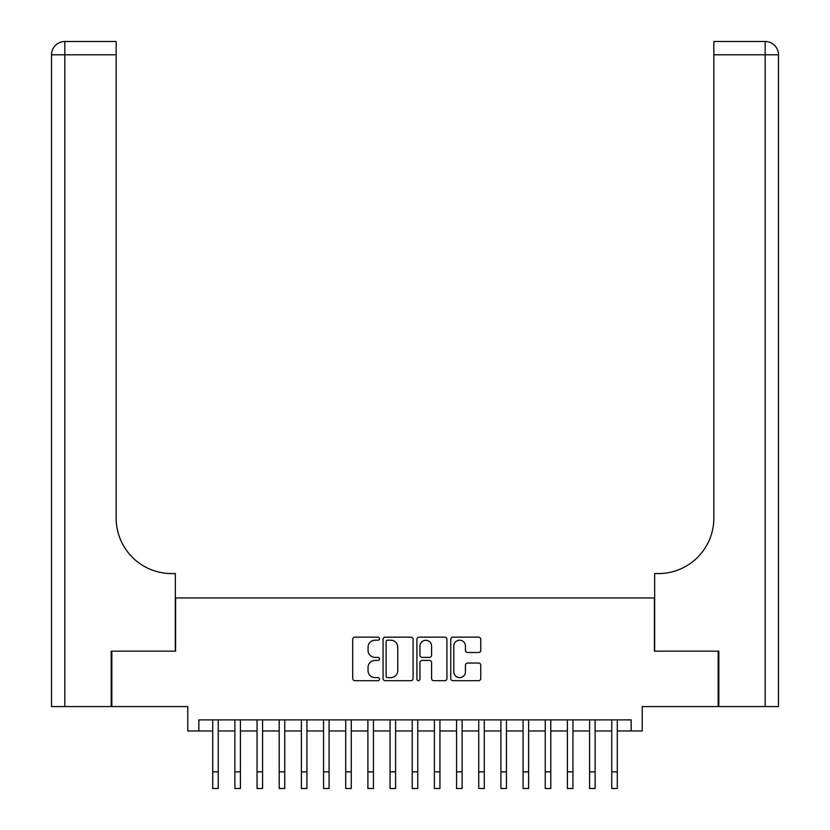 <?xml version="1.0" encoding="UTF-8"?>
<svg xmlns="http://www.w3.org/2000/svg" width="830" height="830" viewBox="0 0 830 830"><rect width="100%" height="100%" fill="white"/><g stroke="black" fill="none" stroke-linecap="round" stroke-linejoin="round"><path stroke-width="1.25" d="M379.528 638.685A1.525 1.525 0 0 0 378.003 637.16L354.887 637.16A2.179 2.179 0 0 0 352.709 639.339L352.709 678.504A2.179 2.179 0 0 0 354.887 680.683L378.003 680.683A1.525 1.525 0 0 0 379.528 679.158A1.525 1.525 0 0 0 378.003 677.633L375.015 677.633A6.962 6.962 0 0 1 368.053 670.671L368.053 667.403A6.962 6.962 0 0 1 375.015 660.441L378.003 660.441A1.525 1.525 0 0 0 379.528 658.916A1.525 1.525 0 0 0 378.003 657.391L375.015 657.391A6.962 6.962 0 0 1 368.053 650.429L368.053 647.172A6.962 6.962 0 0 1 375.015 640.21L378.003 640.21A1.525 1.525 0 0 0 379.528 638.685M478.599 652.505A2.179 2.179 0 0 0 480.767 650.326L480.767 639.339A2.179 2.179 0 0 0 478.599 637.16L452.921 637.16A2.179 2.179 0 0 0 450.742 639.339L450.742 678.504A2.179 2.179 0 0 0 452.921 680.683L478.599 680.683A2.179 2.179 0 0 0 480.767 678.504L480.767 665.235A2.179 2.179 0 0 0 478.599 663.056L467.612 663.056A2.179 2.179 0 0 0 465.433 665.235L465.433 671.812A5.82 5.82 0 0 1 459.613 677.633A5.82 5.82 0 0 1 453.792 671.812L453.792 646.03A5.82 5.82 0 0 1 459.613 640.21A5.82 5.82 0 0 1 465.433 646.03L465.433 650.326A2.179 2.179 0 0 0 467.612 652.505L478.599 652.505M198.847 730.971L198.847 719.89L631.153 719.89L631.153 730.971L642.233 730.971L642.233 706.579L718.168 706.579L718.168 651.156L654.434 651.156L654.434 597.953L175.566 597.953L175.566 651.156L111.832 651.156L111.832 706.579L187.767 706.579L187.767 730.971L212.708 730.971M413.091 639.339A2.179 2.179 0 0 0 410.923 637.16L385.245 637.16A2.179 2.179 0 0 0 383.066 639.339L383.066 678.504A2.179 2.179 0 0 0 385.245 680.683L410.923 680.683A2.179 2.179 0 0 0 413.091 678.504L413.091 639.339M419.077 637.16L444.756 637.16A2.179 2.179 0 0 1 446.934 639.339L446.934 678.504A2.179 2.179 0 0 1 444.756 680.683L433.768 680.683A2.179 2.179 0 0 1 431.59 678.504L431.59 662.62A2.179 2.179 0 0 0 429.421 660.441L422.128 660.441A2.179 2.179 0 0 0 419.949 662.62L419.949 679.158A1.525 1.525 0 0 1 418.424 680.683A1.525 1.525 0 0 1 416.909 679.158L416.909 639.339A2.179 2.179 0 0 1 419.077 637.16M218.249 730.971L234.869 730.971M240.42 730.971L257.041 730.971M262.581 730.971L279.212 730.971M284.752 730.971L301.383 730.971M306.924 730.971L323.555 730.971M329.095 730.971L345.716 730.971M351.266 730.971L367.887 730.971M373.427 730.971L390.059 730.971M395.599 730.971L412.23 730.971M417.77 730.971L434.401 730.971M439.942 730.971L456.573 730.971M462.113 730.971L478.734 730.971M484.284 730.971L500.905 730.971M506.445 730.971L523.076 730.971M528.617 730.971L545.248 730.971M550.788 730.971L567.419 730.971M572.959 730.971L589.58 730.971M595.131 730.971L611.752 730.971M617.292 730.971L631.153 730.971M387.631 640.21A1.525 1.525 0 0 0 386.116 641.725L386.116 676.108A1.525 1.525 0 0 0 387.631 677.633L390.795 677.633A6.962 6.962 0 0 0 397.757 670.671L397.757 647.172A6.962 6.962 0 0 0 390.795 640.21L387.631 640.21M431.59 646.134A5.82 5.82 0 0 0 425.769 640.314A5.82 5.82 0 0 0 419.949 646.134L419.949 655.223A2.179 2.179 0 0 0 422.128 657.391L429.421 657.391A2.179 2.179 0 0 0 431.59 655.223L431.59 646.134M212.708 771.869L218.249 771.869L218.249 788.5L212.708 788.5L212.708 719.89M218.249 771.869L218.249 719.89M111.168 651.156L175.348 651.156L175.348 573.572L171.582 573.572A55.423 55.423 0 0 1 116.159 518.148L116.159 54.801L64.833 54.801L64.833 706.579L111.168 706.579L111.168 651.156M64.833 706.579L51.533 706.579L51.533 54.801A13.301 13.301 0 0 1 64.833 41.5L116.159 41.5L116.159 54.801M171.582 573.572A55.423 55.423 0 0 1 116.159 518.148M64.833 41.5A13.301 13.301 0 0 0 51.533 54.801L64.833 54.801L64.833 41.5M778.467 706.579L778.467 54.801L778.467 706.579L718.832 706.579L718.832 651.156L654.652 651.156L654.652 573.572L658.418 573.572A55.423 55.423 0 0 0 713.841 518.148L713.841 41.5L765.167 41.5A13.301 13.301 0 0 1 778.467 54.801L778.467 573.572M658.418 573.572A55.423 55.423 0 0 0 713.841 518.148M765.167 706.579L765.167 41.5A13.301 13.301 0 0 1 778.467 54.801L713.841 54.801M234.869 788.5L240.42 788.5L234.869 788.5L234.869 719.89M240.42 788.5L240.42 719.89M257.041 788.5L262.581 788.5L257.041 788.5L257.041 719.89M262.581 788.5L262.581 719.89M279.212 788.5L284.752 788.5L279.212 788.5L279.212 719.89M284.752 788.5L284.752 719.89M301.383 788.5L306.924 788.5L301.383 788.5L301.383 719.89M306.924 788.5L306.924 719.89M323.555 788.5L329.095 788.5L323.555 788.5L323.555 719.89M329.095 788.5L329.095 719.89M345.716 788.5L351.266 788.5L345.716 788.5L345.716 719.89M351.266 788.5L351.266 719.89M367.887 788.5L373.427 788.5L367.887 788.5L367.887 719.89M373.427 788.5L373.427 719.89M390.059 788.5L395.599 788.5L390.059 788.5L390.059 719.89M395.599 788.5L395.599 719.89M412.23 788.5L417.77 788.5L412.23 788.5L412.23 719.89M417.77 788.5L417.77 719.89M434.401 788.5L439.942 788.5L434.401 788.5L434.401 719.89M439.942 788.5L439.942 719.89M456.573 788.5L462.113 788.5L456.573 788.5L456.573 719.89M462.113 788.5L462.113 719.89M478.734 788.5L484.284 788.5L478.734 788.5L478.734 719.89M484.284 788.5L484.284 719.89M500.905 788.5L506.445 788.5L500.905 788.5L500.905 719.89M506.445 788.5L506.445 719.89M523.076 788.5L528.617 788.5L523.076 788.5L523.076 719.89M528.617 788.5L528.617 719.89M545.248 788.5L550.788 788.5L545.248 788.5L545.248 719.89M550.788 788.5L550.788 719.89M567.419 788.5L572.959 788.5L567.419 788.5L567.419 719.89M572.959 788.5L572.959 719.89M589.58 788.5L595.131 788.5L589.58 788.5L589.58 719.89M595.131 788.5L595.131 719.89M611.752 788.5L617.292 788.5L611.752 788.5L611.752 719.89M617.292 788.5L617.292 719.89M234.869 771.869L240.42 771.869M257.041 771.869L262.581 771.869M279.212 771.869L284.752 771.869M301.383 771.869L306.924 771.869M323.555 771.869L329.095 771.869M345.716 771.869L351.266 771.869M367.887 771.869L373.427 771.869M390.059 771.869L395.599 771.869M412.23 771.869L417.77 771.869M434.401 771.869L439.942 771.869M456.573 771.869L462.113 771.869M478.734 771.869L484.284 771.869M500.905 771.869L506.445 771.869M523.076 771.869L528.617 771.869M545.248 771.869L550.788 771.869M567.419 771.869L572.959 771.869M589.58 771.869L595.131 771.869M611.752 771.869L617.292 771.869"/></g></svg>
